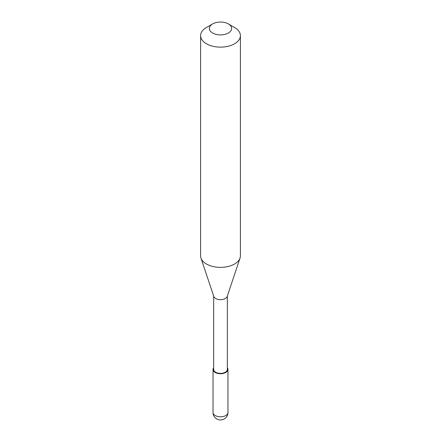 <?xml version="1.0" encoding="UTF-8"?>
<svg xmlns="http://www.w3.org/2000/svg" width="441" height="441" viewBox="0 0 441 441"><rect width="100%" height="100%" fill="white"/><g stroke="black" fill="none" stroke-linecap="round" stroke-linejoin="round"><path stroke-width="0.66" d="M213.665 367.706A7.464 4.305 0 0 0 213.036 369.431A7.464 4.305 0 0 0 217.645 373.411A7.464 4.305 0 0 0 225.775 372.48A7.464 4.305 180 0 0 227.964 369.431A7.464 4.305 180 0 0 227.335 367.706M213.665 296.087L213.665 369.431A6.836 3.947 0 0 0 217.887 373.08A6.836 3.947 0 0 0 225.334 372.226A6.836 3.947 180 0 0 227.335 369.431L227.335 296.087M200.953 258.057L213.791 296.462A6.836 3.947 0 0 0 218.499 299.483A6.836 3.947 0 0 0 225.334 298.502A6.836 3.947 180 0 0 227.209 296.462L240.047 258.057A19.906 11.494 180 0 1 234.579 264.005A19.906 11.494 0 0 1 214.668 266.866A19.906 11.494 0 0 1 200.953 258.057A19.906 11.494 0 0 1 200.594 255.874L200.594 35.644A19.906 11.494 0 0 0 212.882 46.261A19.906 11.494 0 0 0 234.579 43.769A19.906 11.494 180 0 0 240.406 35.644A19.906 11.494 180 0 0 234.579 27.518L228.372 23.93A11.13 6.428 180 0 1 228.372 33.02A11.13 6.428 0 0 1 212.628 33.02A11.13 6.428 0 0 1 212.628 23.93L212.628 23.93A11.13 6.428 180 0 1 228.372 23.93M206.421 27.518L212.628 23.93L206.421 27.518A19.906 11.494 0 0 0 200.594 35.644M240.406 35.644L240.406 255.874A19.906 11.494 180 0 1 240.047 258.057M227.964 412.489A7.464 7.464 0 0 1 224.232 418.95A7.464 7.464 0 0 1 213.036 412.489A7.464 4.305 0 0 0 217.645 416.469A7.464 4.305 0 0 0 225.775 415.532A7.464 4.305 180 0 0 227.964 412.489L227.964 369.431M213.036 412.489L213.036 369.431"/></g></svg>
